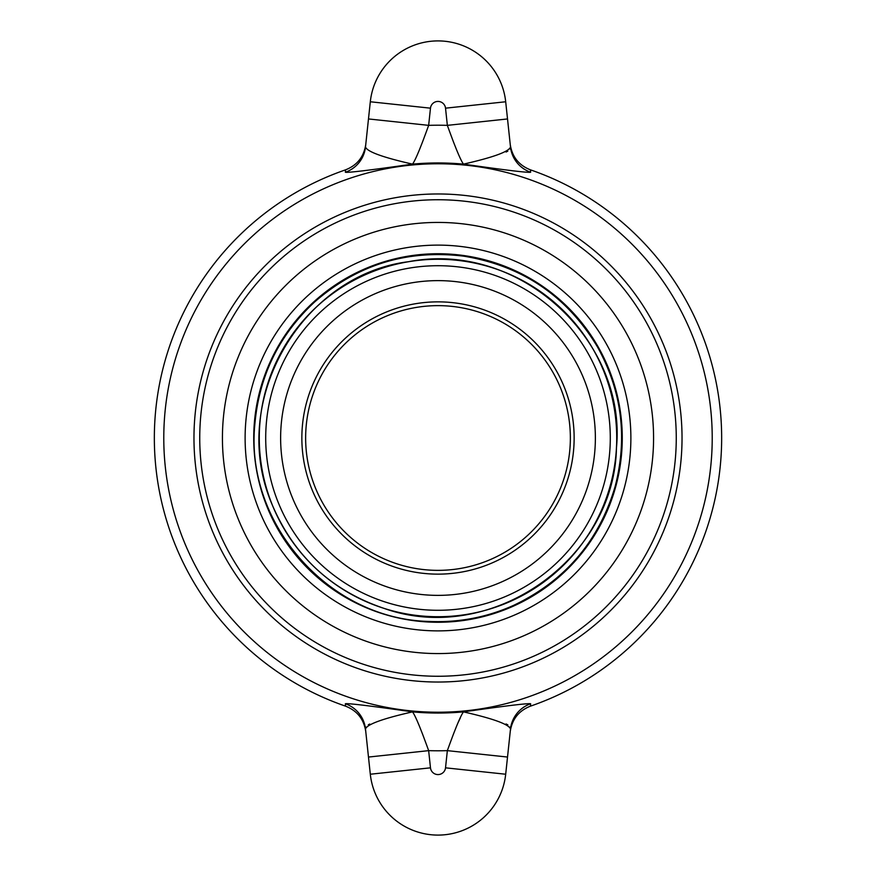 <?xml version="1.0" encoding="UTF-8"?>
<svg xmlns="http://www.w3.org/2000/svg" width="876" height="876" viewBox="0 0 876 876"><rect width="100%" height="100%" fill="white"/><g stroke="black" fill="none" stroke-linecap="round" stroke-linejoin="round"><path stroke-width="1.31" d="M199.739 438A238.261 238.261 0 0 0 438 676.261A238.261 238.261 0 0 0 676.261 438A238.261 238.261 0 0 0 438 199.739A238.261 238.261 0 0 0 199.739 438M653.573 438A215.573 215.573 0 0 1 438 653.573A215.573 215.573 0 0 1 222.427 438A215.573 215.573 0 0 1 438 222.427A215.573 215.573 0 0 1 653.573 438M530.484 706.144L530.648 703.757A30.255 30.167 6.1 0 0 510.5 729.062L510.226 731.624C512.066 719.218 518.822 710.721 530.484 706.144A283.638 283.638 0 0 0 530.484 169.856L530.648 172.244C527.998 172.846 505.605 170.141 463.47 164.13C493.429 157.33 509.109 151.603 510.5 146.938L510.226 144.376C512.066 156.782 518.822 165.279 530.484 169.856M345.516 169.856L345.352 172.244A30.255 30.167 -173.9 0 0 365.5 146.938L365.774 144.376C363.934 156.782 357.178 165.279 345.516 169.856A283.638 283.638 0 0 0 345.516 706.144C357.178 710.721 363.934 719.218 365.774 731.624L365.5 729.062A30.255 30.167 -6.1 0 0 345.352 703.757L345.516 706.144M345.352 172.244C348.002 172.846 370.395 170.141 412.53 164.13C382.571 157.33 366.891 151.603 365.5 146.938L370.307 101.769L368.478 118.95L428.649 125.356L430.477 108.175A7.566 7.566 0 0 1 445.523 108.175L505.693 101.769L507.522 118.95L505.693 101.769A68.076 68.076 0 0 0 370.307 101.769L430.477 108.175M506.065 152.03L507.784 151.176M510.128 148.953L510.5 146.938A30.255 30.167 173.9 0 0 530.648 172.244M365.85 727.069L365.5 729.04C366.891 724.397 382.571 718.67 412.53 711.87C370.395 705.859 348.002 703.154 345.352 703.757M530.648 703.757C527.998 703.154 505.605 705.859 463.47 711.87C493.429 718.67 509.109 724.397 510.5 729.062L510.128 727.036M445.523 108.175L447.351 125.356C455.268 147.398 460.634 160.319 463.47 164.13A275.053 275.053 0 0 0 412.53 164.13C415.366 160.33 420.732 147.398 428.649 125.356A312.787 312.787 0 0 1 447.351 125.356L507.522 118.95L510.5 146.938M507.828 724.846L506.021 723.959M458.159 722.481L460.338 717.904M365.5 729.073L370.307 774.231A68.076 68.076 0 0 0 505.693 774.231L445.523 767.825L447.351 750.644A312.787 312.787 0 0 1 428.649 750.644L368.478 757.05L370.307 774.231L430.477 767.825L428.649 750.644C420.732 728.602 415.366 715.67 412.53 711.87A275.053 275.053 0 0 0 463.47 711.87C460.634 715.67 455.268 728.602 447.351 750.644L507.522 757.05L505.693 774.231L510.5 729.073M369.771 724.047L368.325 724.77M510.631 616.682A192.873 192.873 0 0 1 259.318 510.631A192.873 192.873 0 0 1 365.369 259.318A192.873 192.873 0 0 1 616.682 365.369A192.873 192.873 0 0 1 510.631 616.682M489.268 564.122A136.152 136.152 0 0 0 521.592 330.537A136.152 136.152 0 0 0 303.14 419.341A136.152 136.152 0 0 0 489.268 564.122M388.156 315.382A132.364 132.364 0 0 1 560.618 388.156A132.364 132.364 0 0 1 487.844 560.618A132.364 132.364 0 0 1 315.382 487.844A132.364 132.364 0 0 1 388.156 315.382M682.032 438A244.032 244.032 0 0 1 438 682.032A244.032 244.032 0 0 1 193.968 438A244.032 244.032 0 0 1 438 193.968A244.032 244.032 0 0 1 682.032 438M712.221 438A274.221 274.221 0 0 0 438 163.779A274.221 274.221 0 0 0 163.779 438A274.221 274.221 0 0 0 438 712.221A274.221 274.221 0 0 0 712.221 438M445.523 767.825A7.566 7.566 0 0 1 430.477 767.825M505.693 101.769A68.076 68.076 0 0 0 370.307 101.769M507.39 608.7A184.267 184.267 0 0 0 608.7 368.61A184.267 184.267 0 0 0 368.61 267.3A184.267 184.267 0 0 0 267.3 507.39A184.267 184.267 0 0 0 507.39 608.7M272.436 505.299A178.715 178.715 0 0 1 370.701 272.436A178.715 178.715 0 0 1 603.564 370.701A178.715 178.715 0 0 1 505.299 603.564A178.715 178.715 0 0 1 272.436 505.299C226.906 401.131 302.264 274.834 408.435 261.727C520.026 240.035 626.844 341.125 616.474 447.603C614.448 560.092 490.363 646.083 384.312 608.481C331.675 590.731 294.38 556.337 272.425 505.31M502.879 597.607A172.287 172.287 0 0 0 597.607 373.121A172.287 172.287 0 0 0 373.121 278.393A172.287 172.287 0 0 0 278.393 502.879A172.287 172.287 0 0 0 502.879 597.607M292.212 497.261A157.373 157.373 0 0 1 378.739 292.212A157.373 157.373 0 0 1 583.788 378.739A157.373 157.373 0 0 1 497.261 583.788A157.373 157.373 0 0 1 292.212 497.261M429.437 621.445C458.772 622.726 486.848 617.35 513.654 605.349C565.173 580.777 599.009 541.127 615.16 486.377C627.731 437.562 621.829 391.079 597.487 346.94C566.914 296.077 522.348 265.822 463.787 256.175C407.132 249.299 357.309 264.651 314.342 302.22C279.115 335.169 259.296 375.651 254.905 423.677C244.404 523.421 329.157 619.463 429.437 621.445"/></g></svg>
